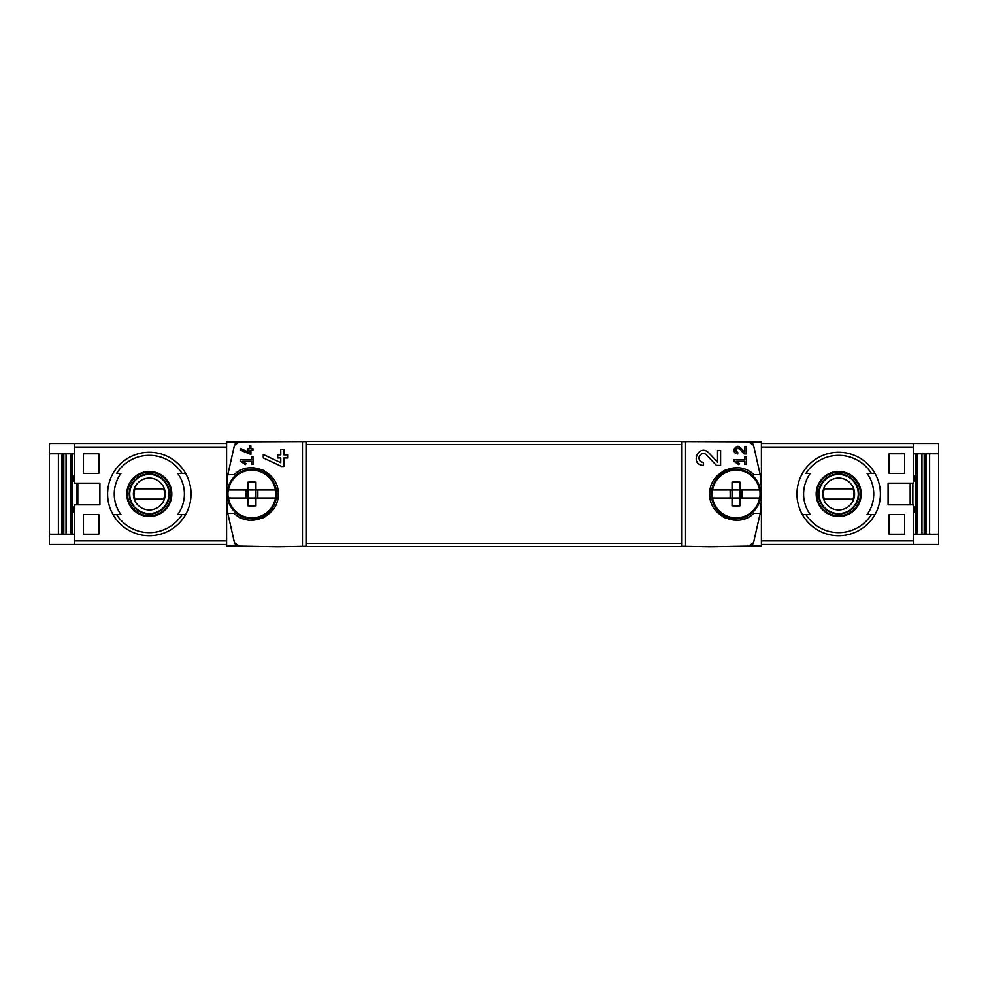 <?xml version="1.0" encoding="UTF-8"?>
<svg xmlns="http://www.w3.org/2000/svg" width="988" height="988" viewBox="0 0 988 988"><rect width="100%" height="100%" fill="white"/><g stroke="black" fill="none" stroke-linecap="round" stroke-linejoin="round"><path stroke-width="1.48" d="M734.022 459.753L734.022 461.297L738.777 464.632L739.506 463.594L736.221 461.297L744.829 461.297L744.829 464.385L746.385 464.385L746.385 456.654L744.829 456.654L744.829 459.753L734.022 459.753M685.561 546.364L685.561 441.636L681.584 441.71L681.584 546.29L710.323 546.796L761.415 545.907L761.415 442.093L748.78 441.883L753.585 445.403L760.204 474.685L753.881 474.685C738.444 458.926 708.655 472.029 709.816 494.025C708.655 515.983 738.505 529.062 753.881 513.315L760.204 513.315L753.585 542.597L748.78 546.117A5.15 5.15 0 0 0 753.585 542.597M753.585 445.403A5.15 5.15 0 0 0 748.78 441.883L685.561 441.636M717.535 462.125L708.816 452.837C698.788 442.908 689.192 464.903 703.37 465.41L703.37 462.322C695.07 462.038 700.677 449.132 706.568 454.949L716.386 465.41L720.623 465.41L720.623 450.479L717.535 450.479L717.535 462.125L708.816 452.837M744.829 452.306L740.469 447.663C735.43 442.723 730.675 453.702 737.752 453.949L737.752 452.405C734.726 449.664 735.257 448.429 739.345 448.725L744.26 453.949L746.385 453.949L746.385 446.49L744.829 446.49L744.829 452.306L740.469 447.663M240.59 448.503L240.59 450.207L250.89 454.492L250.89 450.219L252.953 450.219L252.953 448.676L250.89 448.676L250.89 445.946L249.347 445.946L249.347 448.676L247.803 448.676L247.803 450.219L249.347 450.219L249.347 452.59L240.59 448.503L249.347 452.59M234.415 542.597A5.15 5.15 0 0 0 239.22 546.117L234.415 542.597L227.796 513.315L234.119 513.315C249.495 529.062 279.345 515.983 278.184 494.025C279.345 472.029 249.556 458.926 234.119 474.685L227.796 474.685L234.415 445.403L239.22 441.883L226.585 442.093L226.585 545.907L277.677 546.796L306.416 546.29L306.416 441.71L302.439 441.636L302.439 546.364M302.439 441.636L239.22 441.883A5.15 5.15 0 0 0 234.415 445.403M240.59 459.753L240.59 461.297L245.345 464.632L246.074 463.594L242.801 461.297L251.409 461.297L251.409 464.385L252.953 464.385L252.953 456.654L251.409 456.654L251.409 459.753L240.59 459.753M263.253 454.517L263.253 457.926L281.629 466.497L283.852 466.497L283.852 457.95L287.977 457.95L287.977 454.851L283.852 454.851L283.852 449.392L280.765 449.392L280.765 454.851L277.677 454.851L277.677 457.95L280.765 457.95L280.765 462.68L263.253 454.517L280.765 462.68M910.17 504.819L910.17 483.181M904.6 453.825L904.6 473.4L889.151 473.4L889.151 453.825L904.6 453.825L889.151 453.825M904.6 514.6L904.6 534.175L889.151 534.175L889.151 514.6L904.6 514.6L889.151 514.6M74.742 443.526L49.4 443.526L49.4 544.474L74.742 544.474L74.742 504.819L99.912 504.819L99.912 483.181L74.742 483.181L74.742 443.526L226.585 443.526M83.4 473.4L98.849 473.4L98.849 453.825L83.4 453.825L83.4 473.4L98.849 473.4M83.4 534.175L98.849 534.175L98.849 514.6L83.4 514.6L83.4 534.175L98.849 534.175M938.6 453.825L938.6 443.526L913.258 443.526L913.258 483.181L888.089 483.181L888.089 504.819L913.258 504.819L913.258 544.474L938.6 544.474L938.6 453.825L913.258 453.825M58.403 534.175L58.403 453.825M72.198 534.175L72.198 453.825M915.802 534.175L915.802 453.825M929.597 453.825L929.597 534.175M182.002 473.4A38.631 38.631 0 0 0 116.646 473.4L120.944 473.4A35.062 35.062 0 0 0 120.944 514.6L113.04 514.6A41.718 41.718 0 0 1 149.324 452.282A41.718 41.718 0 0 1 185.596 514.6L177.704 514.6A35.062 35.062 0 0 0 177.704 473.4L185.596 473.4L177.704 473.4M116.646 514.6L113.04 514.6A41.718 41.718 0 0 0 185.596 514.6L182.002 514.6A38.631 38.631 0 0 1 116.646 514.6M871.354 473.4A38.631 38.631 0 0 0 805.998 473.4L810.296 473.4A35.062 35.062 0 0 0 810.296 514.6L802.404 514.6A41.718 41.718 0 0 1 838.676 452.282A41.718 41.718 0 0 1 874.96 514.6L867.056 514.6A35.062 35.062 0 0 0 867.056 473.4L874.96 473.4L867.056 473.4M874.96 514.6L871.354 514.6A38.631 38.631 0 0 1 805.998 514.6L802.404 514.6A41.718 41.718 0 0 0 874.96 514.6A41.718 41.718 0 0 1 802.404 514.6M74.742 544.474L226.585 544.474M227.796 474.685A154.523 154.523 0 0 0 227.796 513.315M239.862 517.329A26.268 26.268 0 0 0 247.568 519.91M262.475 518.058A26.268 26.268 0 0 0 265.105 516.724M273.318 509.24A26.268 26.268 0 0 0 273.911 508.375M273.911 479.637A26.268 26.268 0 0 0 273.009 478.328M264.438 470.906A26.268 26.268 0 0 0 262.487 469.955M247.593 468.09A26.268 26.268 0 0 0 244.085 468.93M760.204 513.315A154.523 154.523 0 0 0 760.204 474.685M913.258 534.175L938.6 534.175M912.85 504.819L912.85 483.181M913.258 544.474L761.415 544.474M913.258 443.526L761.415 443.526M695.577 546.537L292.423 546.537M695.577 441.463L292.423 441.463M913.258 512.031L914.802 512.031L914.802 506.881L913.258 506.881M913.258 481.119L914.802 481.119L914.802 475.969L913.258 475.969M743.915 468.93A26.268 26.268 0 0 0 740.407 468.09M725.513 469.955A26.268 26.268 0 0 0 723.562 470.906M714.991 478.328A26.268 26.268 0 0 0 714.089 479.637M714.089 508.375A26.268 26.268 0 0 0 714.682 509.24M722.895 516.724A26.268 26.268 0 0 0 725.525 518.058M740.432 519.91A26.268 26.268 0 0 0 748.138 517.329M76.805 483.181L76.805 504.819M49.4 534.175L74.742 534.175M49.4 453.825L74.742 453.825M74.742 506.881L73.198 506.881L73.198 512.031L74.742 512.031M74.742 475.969L73.198 475.969L73.198 481.119L74.742 481.119M838.676 471.486A22.514 22.514 0 0 1 846.926 514.946A22.514 22.514 0 0 1 816.57 498.199A22.514 22.514 0 0 1 838.676 471.486M838.676 515.798A21.798 21.798 0 0 0 860.474 494A21.798 21.798 0 0 0 838.676 472.202A21.798 21.798 0 0 0 816.891 494A21.798 21.798 0 0 0 838.676 515.798M838.676 473.907A20.093 20.093 0 0 1 856.077 504.041A20.093 20.093 0 0 1 821.287 504.041A20.093 20.093 0 0 1 838.676 473.907M149.324 471.486A22.514 22.514 0 0 1 157.561 514.946A22.514 22.514 0 0 1 127.205 498.199A22.514 22.514 0 0 1 149.324 471.486M149.324 515.798A21.798 21.798 0 0 0 171.109 494A21.798 21.798 0 0 0 149.324 472.202A21.798 21.798 0 0 0 127.526 494A21.798 21.798 0 0 0 149.324 515.798M149.324 473.907A20.093 20.093 0 0 1 166.713 504.041A20.093 20.093 0 0 1 131.923 504.041A20.093 20.093 0 0 1 149.324 473.907M838.676 478.093A15.907 15.907 0 0 1 852.459 501.953A15.907 15.907 0 0 1 824.906 501.953A15.907 15.907 0 0 1 838.676 478.093M824.325 488.85A15.24 15.24 0 0 0 824.325 499.15L853.027 499.15A15.24 15.24 0 0 0 853.027 488.85L824.325 488.85M838.676 474.425A19.575 19.575 0 0 1 855.633 503.781A19.575 19.575 0 0 1 821.732 503.781A19.575 19.575 0 0 1 838.676 474.425M149.324 478.093A15.907 15.907 0 0 1 163.094 501.953A15.907 15.907 0 0 1 135.541 501.953A15.907 15.907 0 0 1 149.324 478.093M134.973 488.85A15.24 15.24 0 0 0 134.973 499.15L163.675 499.15A15.24 15.24 0 0 0 163.675 488.85L134.973 488.85M149.324 474.425A19.575 19.575 0 0 1 166.268 503.781A19.575 19.575 0 0 1 132.367 503.781A19.575 19.575 0 0 1 149.324 474.425M77.83 504.819L77.83 483.181M904.6 534.175L889.151 534.175M904.6 473.4L889.151 473.4M83.4 453.825L98.849 453.825M83.4 514.6L98.849 514.6M246.074 463.594L242.801 461.297M696.503 455.011A7.472 7.472 0 0 0 696.157 455.999M696.701 461.297A7.472 7.472 0 0 0 697.096 461.989M706.568 454.949A4.372 4.372 0 0 0 699.343 456.234M699.121 456.876A4.372 4.372 0 0 0 699.467 459.926M699.702 460.322A4.372 4.372 0 0 0 703.37 462.322M739.506 463.594L736.221 461.297M734.306 448.774A3.73 3.73 0 0 0 734.022 450.009M734.17 451.257A3.73 3.73 0 0 0 734.615 452.245M739.345 448.725A2.186 2.186 0 0 0 735.739 449.379M735.566 450.133A2.186 2.186 0 0 0 735.652 450.824M735.912 451.405A2.186 2.186 0 0 0 737.752 452.405M759.723 498.014L759.723 498.014A23.984 23.984 0 0 0 759.723 489.986L740.098 489.986L740.098 482.193A43.435 29.344 180 0 0 732.059 482.193L732.059 489.986L712.434 489.986A23.984 23.984 0 0 0 712.434 498.014L712.434 498.014M741.988 489.986L741.988 498.014L740.098 498.014L759.55 498.014A23.811 23.811 0 0 1 712.607 498.014L732.059 498.014L732.059 489.986L741.988 489.986M730.169 498.014L730.169 489.986M712.434 489.986L712.607 489.986A23.811 23.811 0 0 1 759.55 489.986L759.723 489.986M740.098 505.807L740.098 498.014L732.059 498.014L732.059 505.807A43.435 29.344 0 0 0 740.098 505.807M711.36 494A24.725 24.725 0 0 1 748.435 472.585A24.725 24.725 0 0 1 748.435 515.415A24.725 24.725 0 0 1 711.36 494M740.098 498.014L740.098 489.986M275.566 498.014L275.566 498.014A23.984 23.984 0 0 0 275.566 489.986L255.941 489.986L255.941 482.193A43.435 29.344 180 0 0 247.902 482.193L247.902 489.986L228.277 489.986A23.984 23.984 0 0 0 228.277 498.014L228.277 498.014M257.831 489.986L257.831 498.014L255.941 498.014L275.393 498.014A23.811 23.811 0 0 1 228.45 498.014L247.902 498.014L247.902 489.986L257.831 489.986M246.012 498.014L246.012 489.986M228.277 489.986L228.45 489.986A23.811 23.811 0 0 1 275.393 489.986L275.566 489.986M255.941 505.807L255.941 498.014L247.902 498.014L247.902 505.807A43.435 29.344 0 0 0 255.941 505.807M227.203 494A24.725 24.725 0 0 1 264.278 472.585A24.725 24.725 0 0 1 264.278 515.415A24.725 24.725 0 0 1 227.203 494M255.941 498.014L255.941 489.986M74.742 540.893L226.585 540.893M74.742 447.107L226.585 447.107M113.04 473.4A41.718 41.718 0 0 1 185.596 473.4M185.596 514.6A41.718 41.718 0 0 1 113.04 514.6M802.404 473.4A41.718 41.718 0 0 1 874.96 473.4M913.258 447.107L761.415 447.107M913.258 540.893L761.415 540.893M681.584 543.449L306.416 543.449M681.584 444.551L306.416 444.551M916.963 534.175L916.963 453.825M921.952 534.175L921.952 453.825M924.188 534.175L924.188 453.825M925.163 534.175L925.163 453.825L925.114 534.175M926.114 534.175L926.114 453.825M61.886 534.175L61.886 453.825M62.837 534.175L62.837 453.825L62.886 534.175M63.812 534.175L63.812 453.825M66.048 534.175L66.048 453.825M71.037 534.175L71.037 453.825"/></g></svg>
